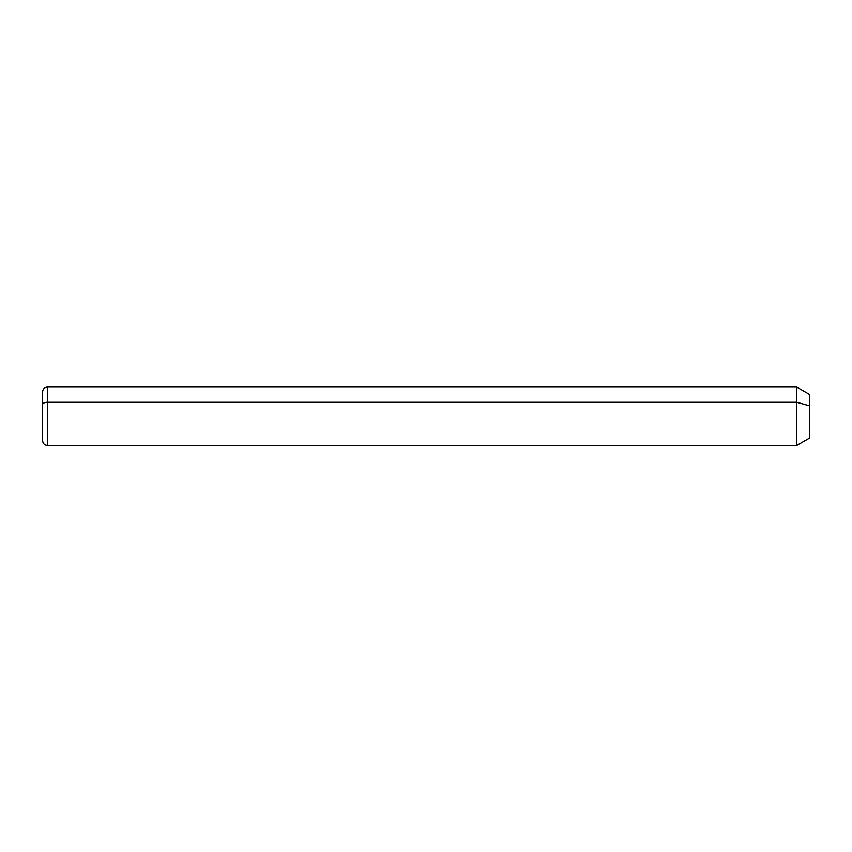 <?xml version="1.0" encoding="UTF-8"?>
<svg xmlns="http://www.w3.org/2000/svg" width="852" height="852" viewBox="0 0 852 852"><rect width="100%" height="100%" fill="white"/><g stroke="black" fill="none" stroke-linecap="round" stroke-linejoin="round"><path stroke-width="1.28" d="M42.6 404.593A4.867 2.332 0 0 1 47.467 402.261L47.467 445.479C44.506 445.181 42.888 443.562 42.6 440.601L42.6 391.92C42.888 388.959 44.506 387.34 47.467 387.053L796.748 387.053L809.4 394.359L809.4 405.754L796.748 402.261L809.4 405.754L809.4 438.173L796.748 445.479L796.748 387.053L796.748 445.479L47.467 445.479L47.467 402.261L796.748 402.261L47.467 402.261L47.467 387.053L47.467 402.261A4.867 2.332 180 0 0 42.6 404.593L42.6 427.938M809.4 426.767L809.4 405.754"/></g></svg>
